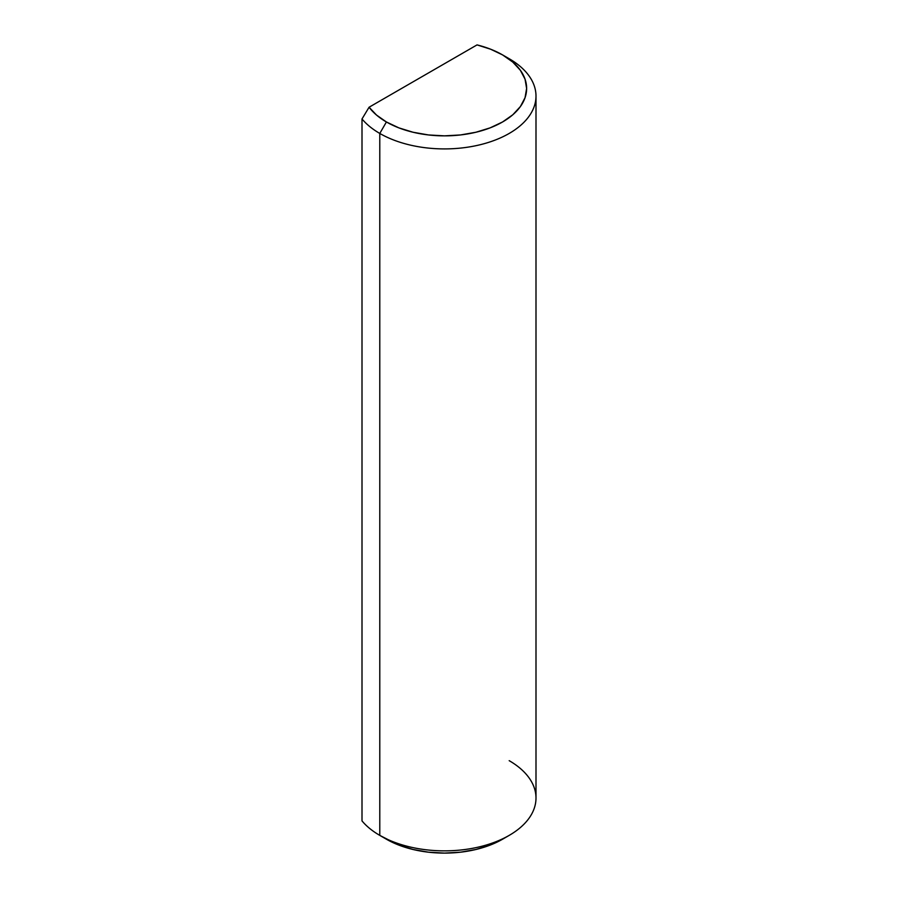 <?xml version="1.0" encoding="UTF-8"?>
<svg xmlns="http://www.w3.org/2000/svg" width="898" height="898" viewBox="0 0 898 898"><rect width="100%" height="100%" fill="white"/><g stroke="black" fill="none" stroke-linecap="round" stroke-linejoin="round"><path stroke-width="1.35" d="M509.188 760.673A91.506 52.825 180 0 1 509.188 835.387A91.506 52.825 180 0 1 379.787 835.387L379.787 133.443L386.409 121.971A82.133 47.414 180 0 1 369.078 107.232L477.04 44.9L369.078 107.232L376.531 115.067L386.409 121.971L398.858 127.864L413.058 132.242L428.469 134.947L444.488 135.856L460.517 134.947L475.918 132.242L490.117 127.864L502.566 121.971L512.78 114.787L520.369 106.581L525.049 97.691L526.621 88.442L525.049 79.181L520.369 70.291L512.78 62.097L502.566 54.901L490.622 49.21L477.04 44.9A82.133 47.414 180 0 1 502.566 54.901L509.188 58.729L502.566 54.901A82.133 47.414 180 0 1 502.566 121.971A82.133 47.414 180 0 1 386.409 121.971L379.787 133.443A91.506 52.825 0 0 0 509.188 133.443A91.506 52.825 0 0 0 509.188 58.729L509.188 58.729A91.506 52.825 180 0 1 535.994 96.086A91.506 52.825 180 0 1 479.51 144.892A91.506 52.825 180 0 1 379.787 133.443L379.787 835.387L386.409 839.215A82.133 47.414 0 0 0 502.566 839.215L490.117 845.108L475.918 849.486L460.517 852.191L444.488 853.1L428.469 852.191L413.058 849.486L398.858 845.108L379.787 835.387A91.506 52.825 180 0 1 362.006 820.907A91.506 52.825 0 0 0 379.787 835.387A91.506 52.825 0 0 0 479.51 846.836A91.506 52.825 0 0 0 535.994 798.03L535.994 96.086M362.006 118.963L362.006 820.907L362.006 118.963A91.506 52.825 0 0 0 379.787 133.443A91.506 52.825 180 0 1 362.006 118.963L369.078 107.232L362.006 118.963M509.188 58.729L502.566 54.901M509.188 835.387L502.566 839.215"/></g></svg>
